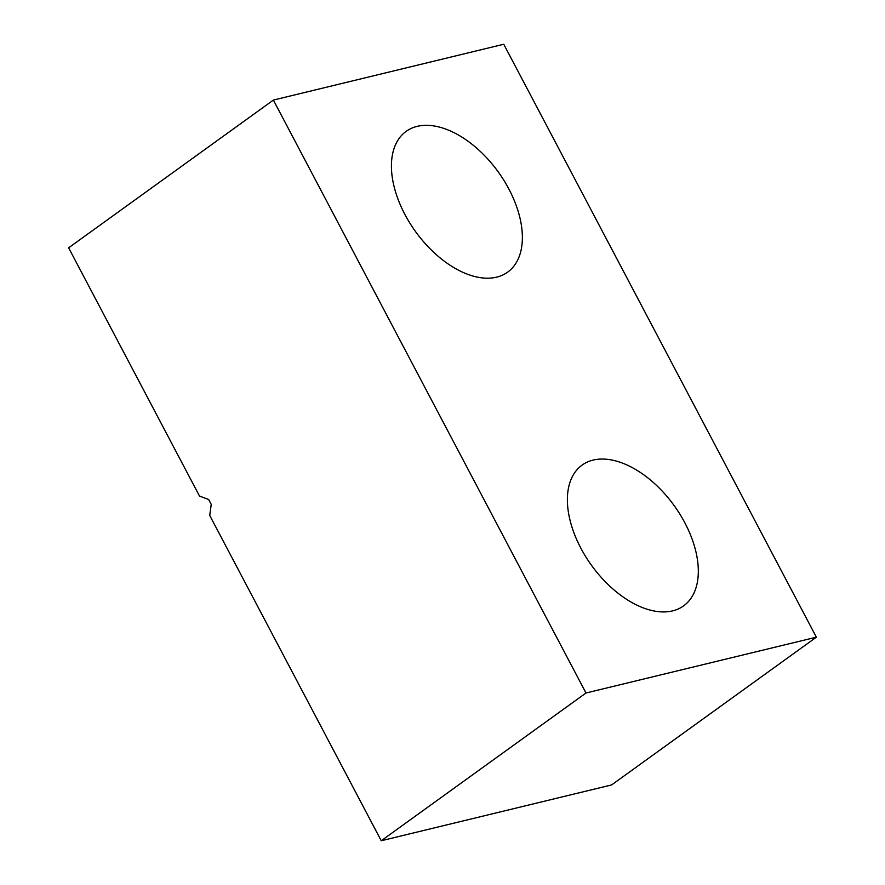 <?xml version="1.0" encoding="UTF-8"?>
<svg xmlns="http://www.w3.org/2000/svg" width="885" height="885" viewBox="0 0 885 885"><rect width="100%" height="100%" fill="white"/><g stroke="black" fill="none" stroke-linecap="round" stroke-linejoin="round"><path stroke-width="1.33" d="M404.854 214.369A86.785 50.987 -125.8 0 1 406.115 131.389A86.785 50.987 -125.8 0 1 508.941 189.147A86.785 50.987 -125.8 0 1 507.68 272.126A86.785 50.987 -125.8 0 1 404.854 214.369M580.814 548.103A86.785 50.987 -125.8 0 1 582.064 465.123A86.785 50.987 -125.8 0 1 684.89 522.88A86.785 50.987 -125.8 0 1 683.629 605.86A86.785 50.987 -125.8 0 1 580.814 548.103M199.523 496.087L68.632 247.822L273.377 100.071L585.992 692.999L381.247 840.75L209.723 515.446L211.238 504.384L208.639 499.472L199.523 496.087M273.377 100.071L503.753 44.25L816.368 637.178L611.623 784.929L381.247 840.75M816.368 637.178L585.992 692.999"/></g></svg>
